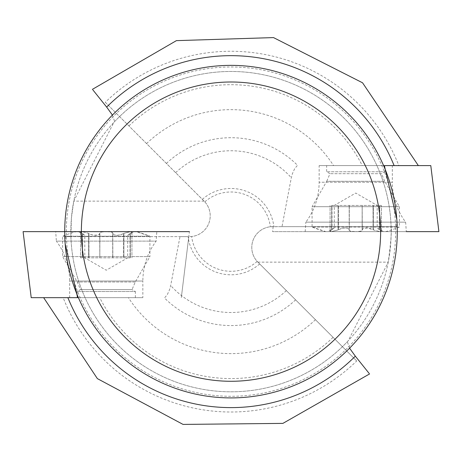 <?xml version="1.0" encoding="UTF-8"?>
<svg xmlns="http://www.w3.org/2000/svg" width="462" height="462" viewBox="0 0 462 462"><rect width="100%" height="100%" fill="white"/><g stroke="black" fill="none" stroke-linecap="round" stroke-linejoin="round"><path stroke-width="0.35" stroke-dasharray="2.31 1.73" d="M31.208 297.667L43.653 297.667M356.722 360.978L257.877 262.139L356.722 360.978A180.376 180.376 0 0 1 63.144 297.667L77.651 297.667M106.26 297.667L77.154 297.667L106.26 297.667M430.792 165.61L384.349 165.61M105.278 102.293L204.123 201.137A20.79 20.79 0 0 1 189.42 236.625L191.649 236.509A20.79 20.79 0 0 0 204.816 201.865L105.278 102.293A180.376 180.376 0 0 1 398.856 165.61L418.347 165.61M384.846 165.61L326.634 165.61L384.846 165.61L384.846 171.76L326.634 171.76L384.846 171.76L381.52 173.683L329.96 173.683L381.52 173.683L384.725 181.271L326.755 181.271L329.96 173.683L326.634 171.76L326.634 165.61M259.656 263.918A43.168 43.168 0 0 1 188.126 236.625L70.911 236.625L71.414 218.029L73.764 201.137L113.854 122.413A160.164 160.164 0 0 1 391.089 226.646C391.811 230.948 390.864 242.775 388.236 262.139L348.146 340.864A160.164 160.164 0 0 1 70.911 236.625L65.396 236.625L65.188 244.057M128.927 125.941A146.933 146.933 0 0 1 362.266 165.61M333.073 337.329A146.933 146.933 0 0 1 99.734 297.667M146.57 143.59A121.985 121.985 0 0 1 333.57 165.61M315.431 319.687A121.985 121.985 0 0 1 128.43 297.667M297.245 165.61L294.681 168.618L292.423 173.648L291.308 177.749L281.999 226.646L270.351 226.767A20.79 20.79 0 0 0 257.184 261.411L257.877 262.139A20.79 20.79 0 0 1 272.58 226.646L396.604 226.646L396.812 219.213M164.755 297.667L167.319 294.652L169.577 289.628L170.692 285.522L180.001 236.625L188.126 236.625M349.578 348.198L347.534 342.284L348.146 340.864A160.164 160.164 0 0 1 70.911 236.625M64.726 231.635A166.274 166.274 0 0 1 314.137 87.641A166.274 166.274 0 0 1 314.137 375.635A166.274 166.274 0 0 1 64.726 231.635L189.42 231.635L55.7 231.635L156.82 231.635L55.7 231.635L56.364 241.118L156.156 241.118L56.364 241.118C65.113 252.985 69.548 266.291 69.67 281.035L142.85 281.035C142.972 266.291 147.407 252.985 156.156 241.118L156.82 231.635M66.343 231.635A164.657 164.657 0 0 1 313.328 89.039A164.657 164.657 0 0 1 313.328 374.232A164.657 164.657 0 0 1 66.343 231.635M70.836 231.635A160.164 160.164 0 0 1 311.082 92.931A160.164 160.164 0 0 1 311.082 370.345A160.164 160.164 0 0 1 70.836 231.635A160.164 160.164 0 0 1 311.082 92.931A160.164 160.164 0 0 1 311.082 370.345A160.164 160.164 0 0 1 70.836 231.635M112.422 115.073L114.466 120.986L113.854 122.413A160.164 160.164 0 0 1 391.089 226.646M396.604 226.646L281.999 226.646M65.396 236.625L180.001 236.625M331.982 205.44L381.404 205.44L331.982 205.44L331.699 229.909L331.699 205.44L331.699 229.909L334.28 227.928L331.982 229.724L331.982 205.44M331.595 231.635L330.076 231.248L331.699 229.909L330.082 231.214L331.3 231.635L338.132 229.909L331.595 231.635L357.132 231.612L360.042 231.381L362.139 230.642L362.168 205.44L362.168 229.909L362.67 228.933L364.05 228.257L368.179 228.055L373.348 229.909L379.885 231.635L381.173 231.491L381.202 230.902L379.781 229.909L379.781 205.44L379.498 229.724L381.127 230.827L381.225 231.474L379.885 231.635L373.348 229.909L373.348 205.44L373.348 229.909L373.059 205.44L373.059 229.724L370.403 228.563L366.47 227.928L363.207 228.586L362.179 229.724L362.179 205.44L362.295 230.307L360.92 231.208L355.74 231.635L379.885 231.635L331.595 231.635M338.132 229.909L338.132 205.44L338.132 229.909M349.312 229.909L349.26 230.538L350.589 231.214L355.74 231.635L350.589 231.214L349.185 230.278L349.185 205.44L349.312 229.909M338.421 229.724L341.002 228.586L345.01 227.928L348.238 228.569L349.301 229.724L349.301 205.44L349.301 229.724L348.238 228.569L345.01 227.928L342.169 228.268L338.421 229.724L338.421 205.44L338.421 229.724M379.498 229.724L377.2 227.928L379.498 229.724L379.498 205.44L379.498 229.724M383.622 231.635L379.885 231.635L383.622 231.635L377.2 227.928L377.2 205.44L355.74 193.052L334.28 205.44L334.28 227.928L327.858 231.635M385.678 231.635A116.424 116.424 0 0 0 399.399 227.056L399.399 206.687L384.725 181.271L326.755 181.271L312.081 206.687L399.399 206.687L312.081 206.687L312.081 227.056L399.399 227.056L312.081 227.056L325.802 231.635L385.678 231.635L325.802 231.635A116.424 116.424 0 0 1 312.081 227.056M130.018 257.831L80.596 257.831L130.018 257.831L130.301 233.362L130.301 257.831L130.301 233.362L127.72 235.343L130.018 233.547L130.018 257.831M130.405 231.635L131.924 232.022L130.301 233.362L131.918 232.057L130.7 231.641L123.868 233.362L130.405 231.635L104.868 231.658L101.958 231.895L99.861 232.629L99.832 257.831L99.832 233.362L99.33 234.344L97.95 235.019L93.821 235.216L90.725 234.413L88.652 233.362L82.115 231.635L80.827 231.78L80.798 232.374L82.219 233.362L82.219 257.831L82.502 233.547L80.873 232.444L80.775 231.803L82.115 231.635L88.652 233.362L88.652 257.831L88.652 233.362L88.941 257.831L88.941 233.547L91.597 234.713L95.53 235.343L98.793 234.69L99.821 233.547L99.821 257.831L99.705 232.963L101.08 232.068L106.26 231.635L82.115 231.635L130.405 231.635M123.868 233.362L123.868 257.831L123.868 233.362M112.688 233.362L112.74 232.738L111.411 232.057L106.26 231.635L111.411 232.057L112.815 232.998L112.815 257.831L112.688 233.362M123.579 233.547L120.998 234.69L116.99 235.343L114.333 234.944L112.699 233.547L112.699 257.831L112.699 233.547L114.333 234.944L116.99 235.343L119.831 235.008L123.579 233.547L123.579 257.831L123.579 233.547M82.502 233.547L84.8 235.343L82.502 233.547L82.502 257.831L82.502 233.547M78.378 231.635L82.115 231.635L78.378 231.635L84.8 235.343L84.8 257.831L106.26 270.224L127.72 257.831L127.72 235.343L134.142 231.635M135.366 297.667L135.366 291.51L77.154 291.51L135.366 291.51L132.04 289.593L80.48 289.593L132.04 289.593L135.245 282.005L149.919 256.583L62.601 256.583L149.919 256.583L149.919 236.221L62.601 236.221L149.919 236.221L136.198 231.635L76.322 231.635L136.198 231.635A116.424 116.424 0 0 1 149.919 236.221M23.1 231.635L189.42 231.635L181.312 297.667L188.808 236.625M142.85 297.667L69.67 297.667L142.85 297.667L142.85 281.035L69.67 281.035L69.67 297.667M305.18 231.635L406.3 231.635L305.18 231.635L305.844 222.158L405.636 222.158L305.844 222.158C314.593 210.291 319.028 196.985 319.15 182.242L319.15 165.61L392.33 165.61L319.15 165.61M438.9 231.635L272.58 231.635L406.3 231.635L405.636 222.158C396.887 210.291 392.452 196.985 392.33 182.242L319.15 182.242L392.33 182.242L392.33 165.61M273.192 226.646L272.58 231.635M166.418 163.438A93.925 93.925 0 0 1 297.799 165.61M295.582 299.838A93.925 93.925 0 0 1 164.201 297.667M175.652 172.667A80.873 80.873 0 0 1 291.308 177.749M202.344 199.359A43.168 43.168 0 0 1 273.874 226.646M286.348 290.61A80.873 80.873 0 0 1 170.692 285.522M204.816 201.865A39.651 39.651 0 0 1 270.351 226.767M257.184 261.411A39.651 39.651 0 0 1 191.649 236.509M257.877 262.139L388.236 262.139M204.123 201.137L73.764 201.137M135.245 282.005L77.275 282.005L135.245 282.005M330.076 231.248L330.076 205.44L330.076 231.248M381.404 231.248L381.404 205.44L381.404 231.248M131.924 232.022L131.924 257.831L131.924 232.022M80.596 232.022L80.596 257.831L80.596 232.022M77.154 297.667L77.154 291.51L80.48 289.593L77.275 282.005L62.601 256.583L62.601 236.221A116.424 116.424 0 0 1 76.322 231.635"/><path stroke-width="0.69" d="M92.937 89.957L106.67 107.103L112.422 115.073M369.063 373.319L355.33 356.173L349.578 348.198M65.188 244.057L77.651 297.667L31.208 297.667L23.1 231.635L64.726 231.635A166.274 166.274 0 0 1 314.137 87.641A166.274 166.274 0 0 1 314.137 375.635A166.274 166.274 0 0 1 64.726 231.635M81.358 231.635A149.642 149.642 0 0 1 305.821 102.044A149.642 149.642 0 0 1 305.821 361.232A149.642 149.642 0 0 1 81.358 231.635M396.812 219.213L384.349 165.61L430.792 165.61L438.9 231.635L406.3 231.635M189.42 231.635L23.1 231.635L189.42 231.635M106.67 107.103A175.97 175.97 0 0 1 394.115 165.61M355.33 356.173A175.97 175.97 0 0 1 67.885 297.667M92.36 89.374L176.403 40.639L273.504 37.589L362.549 82.79L418.353 165.604M43.647 297.667L97.367 378.615L183.044 424.411L282.9 423.383L369.64 373.902"/></g></svg>
